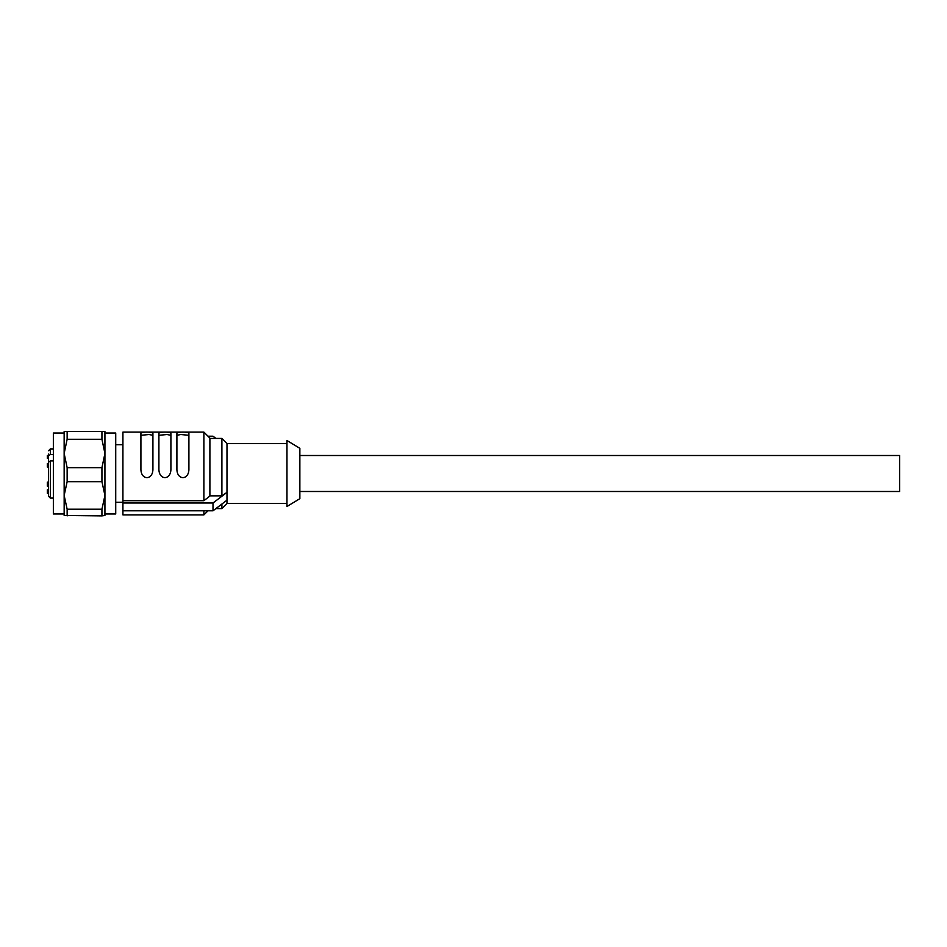 <?xml version="1.0" encoding="UTF-8"?>
<svg xmlns="http://www.w3.org/2000/svg" width="947" height="947" viewBox="0 0 947 947"><rect width="100%" height="100%" fill="white"/><g stroke="black" fill="none" stroke-linecap="round" stroke-linejoin="round"><path stroke-width="1.42" d="M203.889 432.116L209.891 438.118L209.891 496.074L203.889 500.691L122.921 500.691L122.921 432.116L203.889 432.116L203.889 500.691M152.917 469.771C152.408 480.224 141.423 480.224 140.914 469.771L140.914 433.335C141.423 431.654 152.408 431.654 152.917 433.335L152.917 469.771M170.91 469.771C170.401 480.224 159.416 480.224 158.907 469.771L158.907 433.335C159.416 431.654 170.401 431.654 170.91 433.335L170.91 469.771M188.903 469.771C188.394 480.224 177.409 480.224 176.9 469.771L176.9 433.335C177.491 431.643 188.311 431.643 188.903 433.335L188.903 469.771M122.921 500.691L122.921 514.884L203.889 514.884L203.889 510.8M209.891 438.414L221.894 438.414L226.984 443.516L226.984 503.484L226.984 500.17L213.004 510.8L122.921 510.8M213.004 510.8L213.004 502.987L226.984 492.369L221.894 495.849L209.891 495.849M286.965 503.484L226.984 503.484L221.894 508.586L221.894 504.041M221.894 438.414L221.894 495.849M215.904 438.414L213.004 436.2L207.985 436.2M122.921 502.987L213.004 502.987M286.965 498.548L286.965 506.491L299.856 498.69L299.856 448.31L286.965 440.509L286.965 498.548M299.856 455.507L899.65 455.507L899.65 491.493L299.856 491.493M152.917 435.289L149.034 434.519L140.914 435.289M170.91 435.289L167.027 434.519L158.907 435.289M176.9 435.289L180.782 434.519L188.903 435.289M104.928 513.984L115.723 513.984L115.723 433.016L104.928 433.016M104.928 431.524L64.147 431.524L104.928 431.524L104.928 453.471L101.933 439.278L67.142 439.278L64.147 453.471L64.159 515.499M101.933 509.202L101.933 515.89L104.928 515.476L104.928 453.471L101.933 467.664L101.933 481.668L67.142 481.668L64.147 495.435L67.142 509.202L101.933 509.202L104.928 495.435L101.933 481.668M64.147 431.512L64.147 453.471L67.142 467.664L67.142 481.668M67.142 467.664L101.933 467.664M67.142 431.95L67.142 439.278M101.933 439.278L101.933 431.95M101.933 515.89L64.147 515.476M67.142 509.202L67.142 515.89M64.147 433.016L53.352 433.016L53.352 513.984L64.147 513.984M48.546 490.108L47.35 490.108L47.35 492.961L48.546 492.937M47.35 490.948L48.546 490.925L47.35 490.901M47.35 491.28L48.546 491.28M48.546 466.409L48.546 455.732L50.345 454.548L53.352 454.548M47.35 484.248L48.546 484.248L48.546 482.568L47.35 482.568L47.35 486.119L48.546 486.119L48.546 489.185M48.546 478.555L48.546 482.177L47.35 482.177M50.345 460.917L48.546 462.112L48.546 496.287L50.345 498.086L50.345 460.917L53.352 460.917M48.546 454.051L48.546 455.732M48.546 472.115L48.546 470.754M47.35 458.17L48.546 458.17L48.546 455.436L47.35 455.436L47.35 458.384L48.546 458.384L48.546 463.047M48.546 463.521L47.35 463.521L47.35 467.049L48.546 467.049M47.35 466.563L48.546 466.563M47.35 466.35L48.546 466.35M47.35 465.723L48.546 465.723M47.35 465.451L48.546 465.451M47.35 465.178L48.546 465.178M47.35 484.521L48.546 484.521M53.352 448.914L50.345 448.914L50.345 454.548M47.35 484.012L48.546 484.012M207.985 510.8L203.889 514.884M215.904 508.586L221.894 508.586M226.984 443.516L286.965 443.516M47.35 493.269L48.546 493.269M47.35 489.812L48.546 489.812M53.352 498.086L50.345 498.086M122.921 444.711L115.723 444.711M122.921 502.289L115.723 502.289M50.345 448.914L48.546 450.713"/></g></svg>
